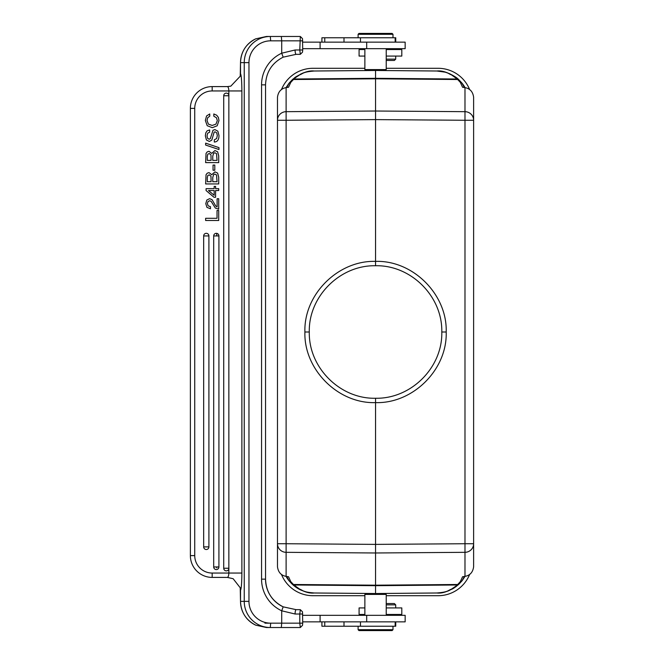 <?xml version="1.0" encoding="UTF-8"?>
<svg xmlns="http://www.w3.org/2000/svg" width="664" height="664" viewBox="0 0 664 664"><rect width="100%" height="100%" fill="white"/><g stroke="black" fill="none" stroke-linecap="round" stroke-linejoin="round"><path stroke-width="1" d="M462.061 83.216L465.057 87.648A32.694 32.694 0 0 0 462.028 83.183L459.197 80.095L457.704 79.514L375.55 78.808L375.55 78.31L293.903 79.016L290.774 82.369L288.533 87.258L286.118 87.631L286.118 120.267L375.55 119.611L464.983 120.267L464.983 111.677A8.715 8.582 0 0 1 473.623 120.267L473.623 97.226C472.876 91.732 469.996 88.528 464.983 87.631L462.567 87.258L460.326 82.369L462.003 83.149L458.65 79.58C450.175 73.14 442.913 70.284 436.862 71.006L375.55 70.467L314.238 71.006C308.735 71.314 304.635 72.152 301.937 73.521L296.086 76.7L292.45 79.58A32.694 32.694 0 0 0 291.977 80.02M312.902 592.96A32.694 32.694 0 0 0 314.238 592.994L375.55 593.533L436.829 592.985C448.698 592.039 447.843 590.379 451.495 589.101L459.197 583.905L462.003 580.851L460.326 581.631L462.567 576.742L464.983 576.369C469.996 575.472 472.876 572.268 473.623 566.774L473.623 543.733A8.715 8.582 180 0 1 464.983 552.323L464.983 543.733L473.623 543.733L473.623 120.267L464.983 120.267L464.983 543.733L375.55 544.389L286.118 543.733L286.118 552.323L375.55 552.979L375.55 402.616C412.892 403.795 447.403 369.616 446.2 332C447.378 294.65 413.116 260.147 375.55 261.384C338.208 260.205 303.697 294.384 304.901 332C303.722 369.35 337.976 403.853 375.55 402.616L375.55 398.259C340.092 399.081 308.536 367.64 309.291 332C308.428 296.65 339.819 265.002 375.55 265.741C411.008 264.919 442.564 296.36 441.801 332C442.672 367.35 411.282 398.998 375.55 398.259M473.623 527.365L473.623 410.086M460.326 82.369L457.197 79.016L451.495 74.899C447.851 73.621 448.69 71.961 436.829 71.015L375.55 70.467L314.271 71.015C302.402 71.961 303.257 73.621 299.605 74.899L291.903 80.095L293.397 79.514L375.55 78.808L375.55 111.021L286.118 111.677A8.715 8.582 0 0 0 277.477 120.267L277.477 97.226C278.224 91.732 281.104 88.528 286.118 87.631M375.55 265.741L375.55 111.021L464.983 111.677L464.983 87.631M464.335 576.468L462.003 580.851L464.128 577.091M463.264 578.975L462.916 579.572M462.717 579.871L462.434 580.286M464.983 576.369L464.983 552.323L375.55 552.979L375.55 585.191L457.704 584.486L460.326 581.631M465.057 576.352L462.069 580.776M289.039 580.784L286.043 576.352A32.694 32.694 0 0 0 289.072 580.817L291.903 583.905L293.397 584.486L375.55 585.191L375.55 585.689L457.197 584.984L459.048 584.046M458.65 584.42C450.192 590.852 442.929 593.716 436.862 592.994L436.862 592.994C442.357 592.695 446.523 591.831 449.37 590.387C453.387 588.196 451.786 589.981 458.65 584.42A32.694 32.694 0 0 0 459.09 584.005M444.548 592.006A32.694 32.694 0 0 0 445.378 591.79M451.553 589.366A32.694 32.694 0 0 0 452.391 588.918M455.114 587.233A32.694 32.694 0 0 0 455.803 586.744M455.877 586.686A32.694 32.694 0 0 0 456.791 585.997M457.712 585.241A32.694 32.694 0 0 0 458.459 584.594M281.428 89.681A33.997 33.997 0 0 1 313.001 68.292L364.868 68.292M386.232 68.292L438.099 68.292A33.997 33.997 0 0 1 469.672 89.681M469.672 574.318A33.997 33.997 0 0 1 438.099 595.708L386.232 595.708M364.868 595.708L313.001 595.708A33.997 33.997 0 0 1 281.428 574.318M301.398 73.754A32.694 32.694 0 0 0 300.477 74.177M296.028 76.742A32.694 32.694 0 0 0 295.347 77.215M295.223 77.314A32.694 32.694 0 0 0 294.31 78.003M293.388 78.759A32.694 32.694 0 0 0 292.641 79.406M293.281 585.158A32.694 32.694 0 0 0 293.936 585.698M295.206 586.677A32.694 32.694 0 0 0 295.829 587.125M297.738 588.362A32.694 32.694 0 0 0 298.493 588.794M298.717 588.918A32.694 32.694 0 0 0 299.555 589.366M300.41 589.798A32.694 32.694 0 0 0 301.647 590.354M303.506 591.084A32.694 32.694 0 0 0 304.369 591.383M306.444 591.981A32.694 32.694 0 0 0 307.258 592.18M308.229 592.388A32.694 32.694 0 0 0 308.86 592.504M309.316 592.578A32.694 32.694 0 0 0 311.3 592.836M311.466 592.852A32.694 32.694 0 0 0 312.661 592.944M375.55 593.533L436.862 592.994L375.55 593.533L375.55 585.689L293.903 584.984L292.45 584.42C300.925 590.86 308.187 593.724 314.238 592.994L375.55 593.533L314.271 592.985C302.402 592.039 303.257 590.379 299.605 589.101L293.903 584.984L290.774 581.631L288.533 576.742L286.118 576.369C281.104 575.472 278.224 572.268 277.477 566.774L277.477 120.267L286.118 120.267L286.118 543.733L277.477 543.733A8.715 8.582 180 0 0 286.118 552.323L286.118 576.369M457.903 78.916A32.694 32.694 0 0 0 457.156 78.294M456.019 77.414A32.694 32.694 0 0 0 455.33 76.916M444.664 72.019A32.694 32.694 0 0 0 438.912 71.09M438.879 71.081A32.694 32.694 0 0 0 436.862 71.006L445.295 72.185L449.37 73.613C454.11 75.937 457.197 77.92 458.65 79.58L457.197 79.016L375.55 78.31L375.55 70.475L314.238 71.006C308.171 70.284 300.908 73.148 292.45 79.58M286.043 87.648L289.031 83.224M292.036 79.97L289.097 83.149L286.972 86.909M464.036 86.669L462.003 83.149L464.335 87.532M287.836 85.025L288.184 84.428M288.383 84.129L288.666 83.714M277.477 257.64L277.477 406.36M287.064 577.331L289.097 580.851L290.774 581.631M286.765 576.468L289.097 580.851L292.45 584.42C295.704 587.266 298.758 589.242 301.622 590.346C308.204 592.744 309.167 592.736 314.238 592.994L314.238 592.994M385.361 593.533L365.739 593.533L364.868 594.404L386.232 594.404L385.361 593.533M302.709 621.861L405.156 621.861L405.156 615.329L302.709 615.329M321.916 621.861L321.916 626.227L395.744 626.227L395.744 621.861M374.015 630.584L386.871 630.584M392.988 629.713L392.117 630.584L358.983 630.584L358.112 629.713L392.988 629.713L392.988 626.227M302.502 625.355L301.863 625.986L302.518 625.339L302.709 623.172L302.502 611.843L300.336 609.66L296.127 609.66A4.357 1.029 90 0 0 295.098 614.017L281.71 610.797L283.171 606.838L296.127 609.66L283.154 606.838A30.511 30.395 90 0 1 265.525 579.149L265.542 579.149C266.065 591.815 271.941 601.053 283.171 606.838M301.863 625.986L300.327 627.53L299.779 623.172L302.709 623.172M281.328 627.53L281.71 623.172L270.68 623.172L270.298 627.53L300.327 627.53M241.879 90.951L228.848 90.951C228.748 88.345 228.258 86.893 227.387 86.594L230.815 86.154L240.227 76.219L240.534 73.638C241.356 75.505 241.804 81.274 241.879 90.951L241.879 573.049C241.804 582.751 241.356 588.52 240.534 590.362L240.526 601.376L244.244 601.376A26.153 26.054 -90 0 0 270.298 627.53L266.471 627.53L255.74 625.164L266.471 627.53M302.709 614.017L299.779 614.017L300.327 609.66M295.098 614.017L299.779 614.017L299.779 623.172L281.71 623.172L281.71 610.797A34.868 34.736 90 0 1 261.558 579.149L261.558 84.851A34.868 34.736 90 0 1 281.71 53.203L295.098 49.983A4.357 1.029 90 0 0 296.127 54.34L300.327 54.34L299.779 49.983L302.709 49.983L302.502 38.645L300.327 36.47L270.298 36.47L270.68 40.828L281.71 40.828L281.328 36.47L300.327 36.47L299.779 49.983L295.098 49.983M282.789 36.47L266.471 36.47L255.731 38.844L266.471 36.47L270.298 36.47A26.153 26.054 -90 0 0 244.244 62.623L240.509 62.623L240.526 73.521M302.709 49.983L302.518 52.149L300.327 54.34M302.709 48.671L405.156 48.671L405.156 42.139L302.709 42.139M227.387 86.594L212.165 86.594L227.387 86.594L212.165 86.594L212.165 90.951L228.848 90.951L228.848 95.027A2.614 2.614 -90 0 0 223.718 95.749L223.718 568.251A2.614 2.614 -90 0 0 228.848 568.973L228.848 95.027M240.526 590.479L240.227 587.781L233.147 578.717L227.387 577.406C228.25 577.099 228.74 575.646 228.848 573.049L241.879 573.049M227.437 577.406L212.165 577.406A21.796 21.796 90 0 1 190.377 555.61L190.377 108.39A21.796 21.796 90 0 1 212.165 86.594M265.525 84.851L265.542 84.851C266.065 72.185 271.941 62.947 283.171 57.162L296.127 54.34L283.171 57.162L281.71 53.203L281.71 40.828L302.709 40.828M302.502 52.157L301.863 52.796M210.471 206.678L208.147 205.84L210.471 206.678L210.471 208.753L206.96 207.392L205.79 203.665L206.811 200.055L209.6 198.677L212.023 199.623L215.692 205.948L217.111 206.919L217.111 198.719L218.705 198.719L218.705 209.152L215.327 208.04L211.144 201.358L209.633 200.752L208.015 201.557L207.384 203.632L208.147 205.84M208.903 235.936L208.903 546.895A2.614 2.614 -90 0 1 206.28 549.51A2.614 2.614 -90 0 1 203.665 546.895L203.665 235.936A2.614 2.614 -90 0 1 206.28 233.321A2.614 2.614 -90 0 1 208.903 235.936L203.665 235.936M218.921 235.936L218.921 566.956A2.614 2.614 -90 0 1 216.306 569.571A2.614 2.614 -90 0 1 213.692 566.956L213.692 235.936A2.614 2.614 -90 0 1 216.306 233.321A2.614 2.614 -90 0 1 218.921 235.936L213.692 235.936M216.746 233.354L216.746 235.936M216.746 566.956L216.746 567.869M218.705 220.506L205.632 220.506L205.632 218.282L217.037 218.282L217.037 210.463L218.705 210.463L218.705 220.506M215.593 197.258L213.982 197.258L206.072 190.526L206.072 188.667L214.173 188.667L214.173 186.393L215.593 186.393L215.593 188.667L218.705 188.667L218.705 190.526L215.593 190.526L215.593 197.258M214.173 190.526L208.513 190.526L214.173 195.299L214.173 190.526M218.705 183.936L205.632 183.936L206.047 174.707L207.234 173.196L209.002 172.607L211.7 174.732L214.97 171.876L217.651 173.105L218.705 177.18L218.705 183.936M212.77 177.396L212.77 181.704L217.037 181.704L216.547 174.972L214.928 174.101L213.65 174.582L212.77 177.396M207.301 177.72L207.301 181.704L211.102 181.704L210.969 176.201L209.235 174.839L207.79 175.495L207.301 177.72M214.796 170.225L213.053 170.225L213.053 165.07L214.796 165.07L214.796 170.225M218.705 162.614L205.632 162.614L206.047 153.392L207.234 151.882L209.002 151.292L211.7 153.409L214.97 150.554L217.651 151.79L218.705 155.866L218.705 162.614M212.77 156.073L212.77 160.389L217.037 160.389L216.547 153.658L214.928 152.786L213.65 153.26L212.77 156.073M207.301 156.405L207.301 160.389L211.102 160.389L210.969 154.886L209.235 153.517L207.79 154.181L207.301 156.405M218.979 149.524L205.632 145.059L205.632 143.15L218.979 147.632L218.979 149.524M218.979 135.522C218.979 139.739 217.418 141.905 214.298 142.038L214.298 139.805L216.638 138.56L217.311 135.581L216.721 132.858L215.086 131.821L214.165 132.177L211.783 140.129L209.343 141.457L206.446 139.98L205.342 135.854L205.782 132.875L207.118 130.825L209.641 129.936L209.641 132.161L207.616 133.281L207.019 135.912L207.583 138.328L209.135 139.232L210.305 138.651L212.995 130.26L214.895 129.596L217.85 131.157L218.979 135.522M206.562 115.959L209.749 113.967L209.749 116.192L207.699 117.727L207.019 120.483L208.405 124.127L212.173 125.446L215.933 124.16L217.311 120.616L216.497 117.794L213.816 116.192L213.816 113.967L216.68 115.204L218.381 117.42L218.979 120.549L217.186 125.77L212.322 127.679L207.226 125.712L205.342 120.466L206.562 115.959M395.744 42.139L395.744 37.773L321.916 37.773L321.916 42.139M364.868 48.671L364.868 69.595L386.232 69.595L386.232 48.671M364.868 69.595L365.739 70.467L385.361 70.467L386.232 69.595M386.871 33.416L374.015 33.416M358.112 34.287L358.983 33.416L392.117 33.416L392.988 34.287L358.112 34.287L358.112 37.773M386.232 56.083L401.803 56.083L401.803 49.543L386.232 49.543M364.868 49.543L359.083 49.543L359.083 56.083L364.868 56.083M386.232 59.137L395.702 59.137L395.702 56.083M386.232 60.441L394.391 60.441L395.702 59.137M364.868 607.917L359.083 607.917L359.083 614.457L364.868 614.457M386.232 614.457L401.803 614.457L401.803 607.917L386.232 607.917M395.702 607.917L395.702 604.862L386.232 604.862M395.702 604.862L394.391 603.559L386.232 603.559M441.801 332L446.2 332M309.291 332L304.901 332M290.774 82.369L289.097 83.149L286.765 87.532M324.754 626.227L324.754 621.861M344.002 621.861L344.002 626.227M360.477 626.227L360.477 621.861M366.686 621.861L366.686 615.329M320.106 621.861L320.106 615.329M270.68 623.172A21.796 21.713 -90 0 1 248.967 601.376L244.244 601.376L244.244 62.623L248.967 62.623L248.967 601.376M240.526 601.376A26.153 26.054 90 0 0 255.74 625.164C246.037 620.209 240.966 612.283 240.509 601.376L240.526 601.376M279.129 623.172L264.928 623.172M248.967 62.623A21.796 21.713 -90 0 1 270.68 40.828M320.106 42.139L320.106 48.671M240.227 76.219L240.509 62.623C240.957 51.717 246.037 43.791 255.731 38.844A26.153 26.054 90 0 0 240.526 62.623M212.165 577.406L212.165 573.049L228.848 573.049L228.848 568.973M261.558 579.149L265.542 579.149L265.542 84.851L261.558 84.851M212.165 573.049A17.438 17.438 90 0 1 194.735 555.61L194.735 108.39A17.438 17.438 90 0 1 212.165 90.951M228.947 95.749L223.718 95.749M223.718 568.251L228.947 568.251M190.377 555.61L194.735 555.61M194.735 108.39L190.377 108.39M203.665 546.895L208.903 546.895M213.692 566.956L218.921 566.956M366.686 42.139L366.686 48.671M360.477 42.139L360.477 37.773M344.002 37.773L344.002 42.139M324.754 42.139L324.754 37.773M364.868 615.329L364.868 594.404M386.232 615.329L386.232 594.404M395.163 621.861L395.163 626.227M358.112 629.713L358.112 626.227M302.518 611.851L301.871 611.204M240.227 587.781L240.509 601.376M302.518 38.661L301.871 38.014M395.163 37.773L395.163 42.139M392.988 34.287L392.988 37.773M390.034 48.671L390.905 49.543M390.034 615.329L390.905 614.457"/></g></svg>
